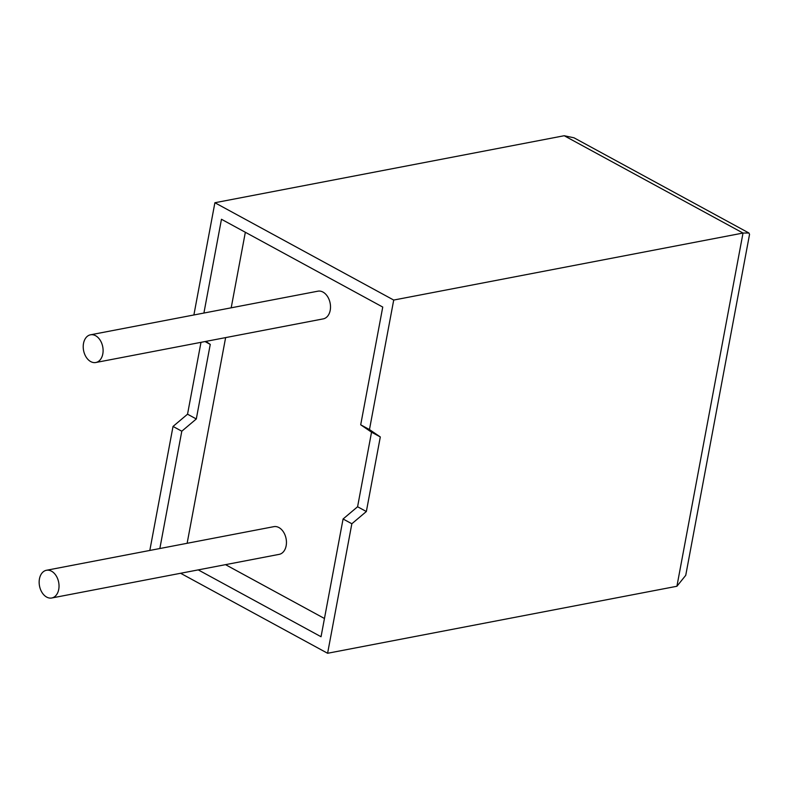 <?xml version="1.0" encoding="UTF-8"?>
<svg xmlns="http://www.w3.org/2000/svg" width="789" height="789" viewBox="0 0 789 789"><rect width="100%" height="100%" fill="white"/><g stroke="black" fill="none" stroke-linecap="round" stroke-linejoin="round"><path stroke-width="1.18" d="M83.516 343.402A14.103 9.754 79.1 0 1 90.508 334.802A14.103 9.754 79.1 0 1 102.807 353.906A14.103 9.754 79.1 0 1 95.814 362.506A14.103 9.754 79.1 0 1 83.516 343.402M95.814 362.506L323.234 318.884A14.103 9.754 -100.9 0 0 330.216 310.274A14.103 9.754 -100.9 0 0 317.918 291.18L90.508 334.802M58.731 589.383A14.103 9.754 -100.9 0 0 46.433 570.279A14.103 9.754 -100.9 0 0 39.45 578.889A14.103 9.754 -100.9 0 0 51.749 597.993A14.103 9.754 -100.9 0 0 58.731 589.383M51.749 597.993L279.168 554.361A14.103 9.754 -100.9 0 0 286.151 545.761A14.103 9.754 -100.9 0 0 273.852 526.658L46.433 570.279M193.887 314.969L214.894 202.734L564.204 135.728L574.007 137.809L748.919 233.002L749.55 234.333L685.74 575.329L676.913 586.266L327.603 653.272L351.845 523.758L366.352 511.519L380.308 436.948L369.469 429.571L360.701 424.798L382.744 307.059L221.462 219.273L203.907 313.046M369.469 429.571L393.711 300.057L743.021 233.051L564.204 135.728M214.894 202.734L393.711 300.057M149.821 550.446L173.028 426.435L187.535 414.195L200.988 342.337M159.842 548.523L181.795 431.208L196.303 418.969L210.259 344.398L205.86 341.4M245.34 232.272L231.197 307.809M225.624 337.603L187.131 543.296M198.226 569.885L321.044 636.733L343.077 518.994L357.585 506.755L371.54 432.175L360.701 424.798M225.516 564.658L324.457 618.497M351.845 523.758L343.077 518.994M181.795 431.208L173.028 426.435M180.602 573.268L327.603 653.272M366.352 511.519L357.585 506.755M380.308 436.948L371.54 432.175M196.303 418.969L187.535 414.195M210.259 344.398L205.041 341.558M748.919 233.002L743.021 233.051L676.913 586.266"/></g></svg>
